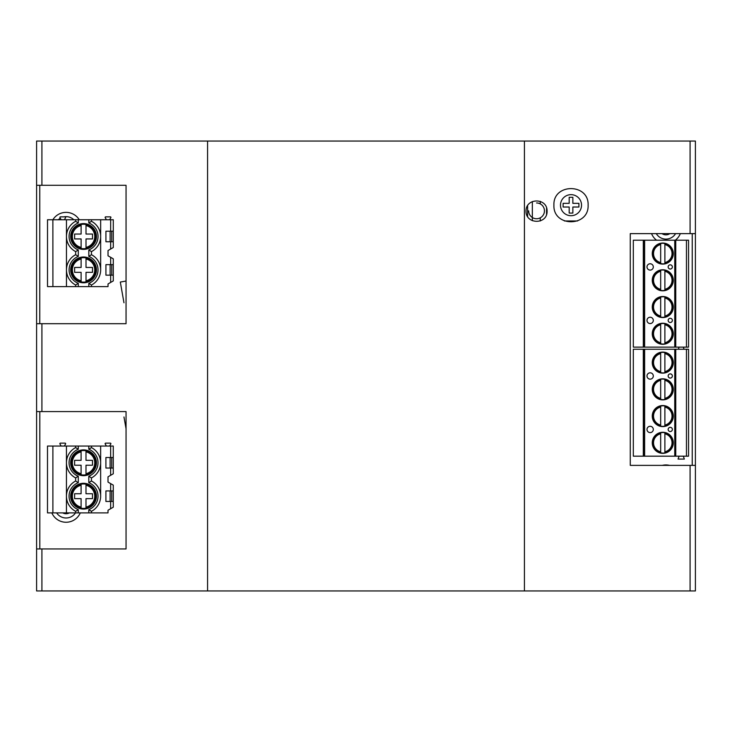 <?xml version="1.0" encoding="UTF-8"?>
<svg xmlns="http://www.w3.org/2000/svg" width="732" height="732" viewBox="0 0 732 732"><rect width="100%" height="100%" fill="white"/><g stroke="black" fill="none" stroke-linecap="round" stroke-linejoin="round"><path stroke-width="1.1" d="M126.05 428.76L123.973 416.975M123.973 302.783L120.313 282.058L123.973 302.783M581.537 205.18A10.523 10.523 0 0 1 571.015 215.702A10.523 10.523 0 0 1 560.492 205.18A10.523 10.523 0 0 1 571.015 194.657A10.523 10.523 0 0 1 581.537 205.18M569.176 197.292L569.176 203.34L563.118 203.34L563.118 207.019L569.176 207.019L569.176 213.076L572.854 213.076L572.854 207.019L578.911 207.019L578.911 203.34L572.854 203.34L572.854 197.292L569.176 197.292M577.585 220.963L564.445 220.963M547.088 211.118C547.536 224.834 525.631 224.532 526.034 211.118C525.713 197.622 547.39 197.603 547.088 211.118M588.116 205.18C589.05 227.286 552.944 227.249 553.914 205.18C552.934 183.11 589.059 183.073 588.116 205.18M41.916 323.7L41.916 411.576L36.6 411.576L36.6 185.287L126.05 185.287L126.05 323.7L36.6 323.7M39.812 411.576L39.812 548.936M36.6 185.287L36.6 141.047L524.432 141.047L524.432 590.953L695.4 590.953L695.4 465.378L690.084 465.378L690.084 590.953M524.432 141.047L690.084 141.047L690.084 233.627L630.27 233.627L630.27 465.378L690.084 465.378M692.243 465.378L692.243 233.627L692.243 465.378M695.4 465.378L695.4 141.047L690.084 141.047M695.4 233.627L690.084 233.627M36.6 411.576L36.6 548.936L126.05 548.936L126.05 411.576L41.916 411.576M41.916 548.936L41.916 590.953L524.432 590.953M36.6 548.936L36.6 590.953L41.916 590.953M39.757 185.287L39.757 323.7M675.581 233.627A11.236 11.236 0 0 1 656.284 233.627M669.872 233.627A6.972 6.972 0 0 1 662.003 233.627M75.478 512.894A11.236 11.236 0 0 1 56.657 512.894M69.375 512.894A6.972 6.972 0 0 1 62.76 512.894M63.867 216.855A11.236 11.236 0 0 1 73.831 219.746M58.304 219.746A11.236 11.236 0 0 1 60.289 218.237M546.557 214.394L546.557 207.98M540.243 220.982L540.243 217.843M540.243 203.88L540.243 201.327M527.616 216.471L527.616 205.774M532.347 220.689L532.347 201.556M528.669 210.862A7.896 7.887 -90 0 0 536.565 218.749A7.896 7.887 -90 0 0 544.452 210.862A7.896 7.887 -90 0 1 536.565 218.749A7.896 7.887 -90 0 1 528.669 210.862M652.258 416.078A10.523 10.523 0 0 1 662.78 405.555A10.523 10.523 0 0 1 673.303 416.078A10.523 10.523 0 0 1 662.78 426.6A10.523 10.523 0 0 1 652.258 416.078M660.676 399.205L660.676 379.487M664.885 371.627A9.251 9.251 0 0 0 664.885 353.611L664.885 372.478M672.36 429.446A2.104 2.104 0 0 1 670.256 431.551A2.104 2.104 0 0 1 668.151 429.446A2.104 2.104 0 0 1 670.256 427.342A2.104 2.104 0 0 1 672.36 429.446M646.997 375.983A3.157 3.157 0 0 1 650.153 372.826A3.157 3.157 0 0 1 653.31 375.983A3.157 3.157 0 0 1 650.153 379.139A3.157 3.157 0 0 1 646.997 375.983M664.885 425.082A9.251 9.251 0 0 0 664.885 407.065L664.885 425.942M673.303 389.351A10.523 10.523 0 0 1 662.78 399.873A10.523 10.523 0 0 1 652.258 389.351A10.523 10.523 0 0 1 662.78 378.819A10.523 10.523 0 0 1 673.303 389.351M653.31 429.446A3.157 3.157 0 0 1 650.153 432.603A3.157 3.157 0 0 1 646.997 429.446A3.157 3.157 0 0 1 650.153 426.289A3.157 3.157 0 0 1 653.31 429.446M673.303 362.615A10.523 10.523 0 0 1 662.78 373.137A10.523 10.523 0 0 1 652.258 362.615A10.523 10.523 0 0 1 662.78 352.092A10.523 10.523 0 0 1 673.303 362.615M652.258 442.805A10.523 10.523 0 0 1 662.78 432.283A10.523 10.523 0 0 1 673.303 442.805A10.523 10.523 0 0 1 662.78 453.337A10.523 10.523 0 0 1 652.258 442.805M668.151 375.983A2.104 2.104 0 0 1 670.256 373.878A2.104 2.104 0 0 1 672.36 375.983A2.104 2.104 0 0 1 670.256 378.087A2.104 2.104 0 0 1 668.151 375.983M664.885 433.033L664.885 451.818A9.251 9.251 0 0 0 664.885 433.802M664.885 353.611L664.885 352.842M664.885 352.751L664.885 353.071A9.772 9.772 0 0 1 664.885 372.158L664.885 372.387M660.676 353.611L660.676 372.158A9.772 9.772 0 0 1 660.676 353.071L660.676 353.611A9.251 9.251 0 0 0 660.676 371.627M664.885 432.941L664.885 433.262A9.772 9.772 0 0 1 664.885 452.358L664.885 451.818M660.676 379.569L660.676 379.798A9.772 9.772 0 0 0 660.676 398.894L660.676 399.123M660.676 433.802L660.676 452.358A9.772 9.772 0 0 1 660.676 433.262L660.676 433.802A9.251 9.251 0 0 0 660.676 451.818M664.885 398.354L664.885 379.798A9.772 9.772 0 0 1 664.885 398.894L664.885 398.354A9.251 9.251 0 0 0 664.885 380.338M664.885 407.065L664.885 406.306M664.885 406.214L664.885 406.535A9.772 9.772 0 0 1 664.885 425.621L664.885 425.85M660.676 407.065L660.676 425.621A9.772 9.772 0 0 1 660.676 406.535L660.676 407.065A9.251 9.251 0 0 0 660.676 425.082M679.095 456.173L678.042 459.065L684.356 459.065L683.304 456.173M644.627 456.173L633.317 456.173L633.317 349.246L686.46 349.246L686.46 456.173L644.627 456.173L644.627 349.246M686.46 349.246L688.565 349.246L688.565 456.173L686.46 456.173M643.309 349.246L643.309 456.173M673.303 280.301A10.523 10.523 0 0 1 662.78 290.824A10.523 10.523 0 0 1 652.258 280.301A10.523 10.523 0 0 1 662.78 269.779A10.523 10.523 0 0 1 673.303 280.301M664.885 316.041A9.251 9.251 0 0 0 664.885 298.025L664.885 316.901M652.258 333.765A10.523 10.523 0 0 1 662.78 323.242A10.523 10.523 0 0 1 673.303 333.765A10.523 10.523 0 0 1 662.78 344.287A10.523 10.523 0 0 1 652.258 333.765M653.31 320.396A3.157 3.157 0 0 1 650.153 323.553A3.157 3.157 0 0 1 646.997 320.396A3.157 3.157 0 0 1 650.153 317.24A3.157 3.157 0 0 1 653.31 320.396M673.303 253.574A10.523 10.523 0 0 1 662.78 264.096A10.523 10.523 0 0 1 652.258 253.574A10.523 10.523 0 0 1 662.78 243.051A10.523 10.523 0 0 1 673.303 253.574M660.676 290.165L660.676 270.437M668.151 266.933A2.104 2.104 0 0 1 670.256 264.828A2.104 2.104 0 0 1 672.36 266.933A2.104 2.104 0 0 1 670.256 269.037A2.104 2.104 0 0 1 668.151 266.933M652.258 307.037A10.523 10.523 0 0 1 662.78 296.506A10.523 10.523 0 0 1 673.303 307.037A10.523 10.523 0 0 1 662.78 317.56A10.523 10.523 0 0 1 652.258 307.037M664.885 262.578A9.251 9.251 0 0 0 664.885 244.561L664.885 263.438M672.36 320.396A2.104 2.104 0 0 1 670.256 322.501A2.104 2.104 0 0 1 668.151 320.396A2.104 2.104 0 0 1 670.256 318.292A2.104 2.104 0 0 1 672.36 320.396M646.997 266.933A3.157 3.157 0 0 1 650.153 263.776A3.157 3.157 0 0 1 653.31 266.933A3.157 3.157 0 0 1 650.153 270.09A3.157 3.157 0 0 1 646.997 266.933M664.885 323.992L664.885 342.768A9.251 9.251 0 0 0 664.885 324.752M664.885 244.561L664.885 243.802M664.885 243.71L664.885 244.03A9.772 9.772 0 0 1 664.885 263.117L664.885 263.346M660.676 244.561L660.676 263.117A9.772 9.772 0 0 1 660.676 244.03L660.676 244.561A9.251 9.251 0 0 0 660.676 262.578M664.885 323.901L664.885 324.221A9.772 9.772 0 0 1 664.885 343.308L664.885 342.768M660.676 270.529L660.676 270.758A9.772 9.772 0 0 0 660.676 289.845L660.676 290.073M660.676 324.752L660.676 343.308A9.772 9.772 0 0 1 660.676 324.221L660.676 324.752A9.251 9.251 0 0 0 660.676 342.768M664.885 289.314L664.885 270.758A9.772 9.772 0 0 1 664.885 289.845L664.885 289.314A9.251 9.251 0 0 0 664.885 271.298M664.885 298.025L664.885 297.256M664.885 297.174L664.885 297.485A9.772 9.772 0 0 1 664.885 316.581L664.885 316.81M660.676 298.025L660.676 316.581A9.772 9.772 0 0 1 660.676 297.485L660.676 298.025A9.251 9.251 0 0 0 660.676 316.041M684.072 349.246L683.304 347.133M679.095 347.133L678.326 349.246M644.627 347.133L633.317 347.133L633.317 240.206L686.46 240.206L686.46 347.133L644.627 347.133L644.627 240.206M686.46 240.206L688.565 240.206L688.565 347.133L686.46 347.133M643.309 240.206L643.309 347.133M95.791 236.482A12.234 12.234 0 0 1 83.558 248.715A12.234 12.234 0 0 1 71.324 236.482A12.234 12.234 0 0 1 83.558 224.248A12.234 12.234 0 0 1 95.791 236.482M71.324 269.898A12.234 12.234 0 0 1 83.558 257.664A12.234 12.234 0 0 1 95.791 269.898A12.234 12.234 0 0 1 83.558 282.131A12.234 12.234 0 0 1 71.324 269.898M96.45 269.898A12.892 12.892 0 0 1 83.558 282.79A12.892 12.892 0 0 1 70.665 269.898A12.892 12.892 0 0 1 83.558 257.005A12.892 12.892 0 0 1 96.45 269.898M96.45 236.482A12.892 12.892 0 0 1 83.558 249.374A12.892 12.892 0 0 1 70.665 236.482A12.892 12.892 0 0 1 83.558 223.589A12.892 12.892 0 0 1 96.45 236.482M75.671 219.746L78.297 219.746L78.297 222.976L75.671 221.284L75.671 219.746L47.516 219.746L47.516 286.605L108.025 286.605L108.025 283.952L113.286 280.914L113.286 258.835L108.025 255.797L108.025 250.536L113.286 247.498L113.286 219.746L100.659 219.746L100.659 269.87M113.286 275.159L105.92 275.159L105.92 264.636L113.286 264.636M111.712 275.159L111.712 264.636M66.456 219.746L66.456 286.605M110.129 241.743L110.129 231.22M113.286 241.743L105.92 241.743L105.92 231.22L113.286 231.22M111.712 241.743L111.712 231.22M81.115 257.646L81.115 267.454L74.609 267.454L74.609 272.341L81.115 272.341L81.115 282.149M86.01 257.646L86.01 267.454L92.507 267.454L92.507 272.341L86.01 272.341L86.01 282.149M81.115 224.23L81.115 234.039L74.609 234.039L74.609 238.934L81.115 238.934L81.115 248.743M86.01 224.23L86.01 234.039L92.507 234.039L92.507 238.934L86.01 238.934L86.01 248.743M75.671 221.284A17.101 17.101 0 0 0 75.671 251.625L78.297 249.941A14.466 14.466 0 0 1 78.297 222.976M75.671 251.625L75.671 254.699L78.297 256.392L78.297 249.941M75.671 254.699A17.101 17.101 0 0 0 75.671 285.041L78.297 283.348A14.466 14.466 0 0 1 78.297 256.392M75.671 285.041L75.671 286.605M100.659 236.454L100.659 219.746L91.454 219.746L91.454 221.284L88.819 222.976L88.819 219.746L91.454 219.746M91.454 286.605L91.454 285.041A17.101 17.101 0 0 0 91.454 254.699L91.454 251.625L88.819 249.941A14.466 14.466 0 0 0 88.819 222.976M91.454 251.625A17.101 17.101 0 0 0 91.454 221.284M91.454 254.699L88.819 256.392L88.819 249.941M91.454 285.041L88.819 283.348A14.466 14.466 0 0 0 88.819 256.392M79.266 219.746A15.5 15.5 0 0 0 52.869 219.746L52.905 286.605M88.819 219.746L78.297 219.746M110.129 275.159L110.129 264.636M64.379 219.746L65.596 217.642A0.531 0.531 0 0 0 65.139 216.855L60.408 216.855A0.531 0.531 0 0 0 59.951 217.642L61.168 219.746M109.635 219.746L110.852 217.642A0.531 0.531 0 0 0 110.395 216.855L105.664 216.855A0.531 0.531 0 0 0 105.207 217.642L106.424 219.746M71.306 496.186A12.234 12.234 0 0 1 83.54 483.953A12.234 12.234 0 0 1 95.773 496.186A12.234 12.234 0 0 1 83.54 508.42A12.234 12.234 0 0 1 71.306 496.186M95.773 462.77A12.234 12.234 0 0 1 83.54 475.013A12.234 12.234 0 0 1 71.306 462.77A12.234 12.234 0 0 1 83.54 450.537A12.234 12.234 0 0 1 95.773 462.77M96.432 462.77A12.892 12.892 0 0 1 83.54 475.663A12.892 12.892 0 0 1 70.647 462.77A12.892 12.892 0 0 1 83.54 449.887A12.892 12.892 0 0 1 96.432 462.77M96.432 496.186A12.892 12.892 0 0 1 83.54 509.079A12.892 12.892 0 0 1 70.647 496.186A12.892 12.892 0 0 1 83.54 483.294A12.892 12.892 0 0 1 96.432 496.186M75.652 446.044L78.278 446.044L78.278 449.265L75.652 447.581L75.652 446.044L47.498 446.044L47.498 512.894L108.007 512.894L108.007 510.241L113.268 507.203L113.268 485.124L108.007 482.086L108.007 476.825L113.268 473.787L113.268 446.044L100.641 446.044L100.641 496.159M113.268 501.447L105.902 501.447L105.902 490.925L113.268 490.925M111.694 501.447L111.694 490.925M66.438 446.044L66.438 512.894M110.111 468.041L110.111 457.509M113.268 468.041L105.902 468.041L105.902 457.509L113.268 457.509M111.694 468.041L111.694 457.509M81.096 483.934L81.096 493.743L74.6 493.743L74.6 498.638L81.096 498.638L81.096 508.447M85.992 483.934L85.992 493.743L92.488 493.743L92.488 498.638L85.992 498.638L85.992 508.447M81.096 450.519L81.096 460.327L74.6 460.327L74.6 465.223L81.096 465.223L81.096 475.031M85.992 450.519L85.992 460.327L92.488 460.327L92.488 465.223L85.992 465.223L85.992 475.031M75.652 447.581A17.101 17.101 0 0 0 75.652 477.923L78.278 476.23A14.466 14.466 0 0 1 78.278 449.265M75.652 477.923L75.652 480.988L78.278 482.681L78.278 476.23M75.652 480.988A17.101 17.101 0 0 0 75.652 511.329L78.278 509.646A14.466 14.466 0 0 1 78.278 482.681M75.652 511.329L75.652 512.894M100.641 462.752L100.641 446.044L91.436 446.044L91.436 447.581L88.801 449.265L88.801 446.044L91.436 446.044M91.436 512.894L91.436 511.329A17.101 17.101 0 0 0 91.436 480.988L91.436 477.923L88.801 476.23A14.466 14.466 0 0 0 88.801 449.265M91.436 477.923A17.101 17.101 0 0 0 91.436 447.581M91.436 480.988L88.801 482.681L88.801 476.23M91.436 511.329L88.801 509.646A14.466 14.466 0 0 0 88.801 482.681M52.887 446.044L52.887 512.894M88.801 446.044L78.278 446.044M110.111 501.447L110.111 490.925M64.361 446.044L65.578 443.94A0.531 0.531 0 0 0 65.121 443.144L60.39 443.144A0.531 0.531 0 0 0 59.933 443.94L61.149 446.044M109.617 446.044L110.834 443.94A0.531 0.531 0 0 0 110.376 443.144L105.646 443.144A0.531 0.531 0 0 0 105.188 443.94L106.405 446.044M41.916 141.047L41.916 185.287M207.568 141.047L207.568 590.953M680.321 233.627A15.5 15.5 0 0 1 675.316 240.206M80.3 512.894A15.5 15.5 0 0 1 51.835 512.894M662.304 465.378A15.5 15.5 0 0 1 669.56 465.378M656.549 240.206A15.5 15.5 0 0 1 651.544 233.627M660.676 380.338A9.251 9.251 0 0 0 660.676 398.354M643.574 349.246L643.574 456.173M675.755 456.173L675.755 349.246M674.758 349.246L674.758 456.173M660.676 271.298A9.251 9.251 0 0 0 660.676 289.314M643.574 240.206L643.574 347.133M675.755 347.133L675.755 240.206M674.758 240.206L674.758 347.133M110.66 257.316L110.66 264.636M81.115 258.991A11.181 11.181 0 0 0 81.115 280.804M86.01 280.804A11.181 11.181 0 0 0 86.01 258.991M86.01 247.398A11.181 11.181 0 0 0 86.01 225.575M81.115 225.575A11.181 11.181 0 0 0 81.115 247.398M110.66 275.159L110.66 282.433M78.297 286.605L78.297 283.348M110.66 219.746L110.66 231.22M88.819 283.348L88.819 286.605M110.66 241.743L110.66 249.017M110.642 483.605L110.642 490.925M81.096 485.279A11.181 11.181 0 0 0 81.096 507.102M85.992 507.102A11.181 11.181 0 0 0 85.992 485.279M85.992 473.686A11.181 11.181 0 0 0 85.992 451.864M81.096 451.864A11.181 11.181 0 0 0 81.096 473.686M110.642 501.447L110.642 508.722M78.278 512.894L78.278 509.646M110.642 446.044L110.642 457.509M88.801 509.646L88.801 512.894M110.642 468.041L110.642 475.306M126.05 281.042L120.313 282.058M536.565 218.749A7.896 7.896 0 0 0 544.452 210.862A7.896 7.896 0 0 0 536.565 202.965M652.788 442.805C652.313 434.259 667.849 424.725 672.781 442.805C667.849 460.895 652.313 451.36 652.788 442.805M652.788 416.078C652.313 407.532 667.849 397.988 672.781 416.078C673.248 424.624 657.711 434.158 652.788 416.078M652.788 362.615C652.313 371.161 667.849 380.704 672.781 362.615C673.248 354.068 657.711 344.534 652.788 362.615M652.788 389.351C652.313 397.897 667.849 407.431 672.781 389.351C673.248 380.796 657.711 371.261 652.788 389.351M672.781 280.301C673.248 288.847 657.711 298.391 652.788 280.301C657.711 262.221 673.248 271.755 672.781 280.301M652.788 333.765C652.313 325.218 667.849 315.675 672.781 333.765C667.849 351.854 652.313 342.311 652.788 333.765M652.788 307.037C652.313 298.482 667.849 288.948 672.781 307.037C673.248 315.584 657.711 325.118 652.788 307.037M652.788 253.574C652.313 262.12 667.849 271.654 672.781 253.574C673.248 245.028 657.711 235.484 652.788 253.574"/></g></svg>
